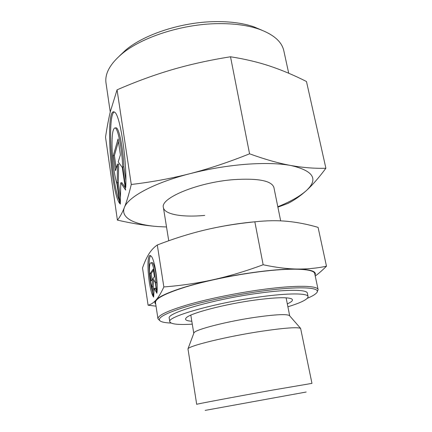 <?xml version="1.0" encoding="UTF-8"?>
<svg xmlns="http://www.w3.org/2000/svg" width="432" height="432" viewBox="0 0 432 432"><rect width="100%" height="100%" fill="white"/><g stroke="black" fill="none" stroke-linecap="round" stroke-linejoin="round"><path stroke-width="0.65" d="M317.153 291.892L318.125 289.683L314.739 273.65C314.302 268.807 292.442 267.548 259.4 271.766C234.533 274.903 205.961 280.822 185.792 286.94C165.332 293.398 155.228 298.615 155.493 302.594L157.961 318.789L159.651 320.512M318.125 289.683C317.833 285.498 295.996 284.958 262.786 289.456C237.8 292.81 209.023 298.663 188.671 304.474C168.016 310.586 157.783 315.36 157.961 318.789M307.346 298.296C311.629 296.492 314.555 294.845 316.127 293.35C322.996 287.469 301.374 285.698 262.634 290.984C235.202 294.673 203.386 301.396 183.238 307.654C163.031 314.226 155.666 318.848 161.125 321.516C163.123 322.364 166.444 322.877 171.083 323.06M289.688 315.862L289.386 315.511C286.416 313.951 275.335 314.507 256.144 317.174C227.378 321.268 195.032 329.605 193.952 332.856L193.795 333.288M261.727 331.241C227.41 336.371 188.843 345.794 187.974 348.867L196.695 404.33C194.697 404.401 235.877 396.646 272.808 390.047L311.969 383.378L300.618 328.396C297.497 326.954 284.537 327.904 261.727 331.241M306.18 392.029L205.157 410.389M256.225 221.675L250.133 222.248C235.03 223.846 219.888 226.444 204.692 230.04C220.163 226.352 236.882 223.614 254.842 221.821C266.522 220.541 277.36 220.379 287.356 221.33C297.4 222.302 307.643 224.311 318.082 227.367L326.473 266.209C316.985 268.229 307.206 269.168 297.151 269.039C287.134 268.888 275.8 267.457 263.147 264.757C245.765 271.193 229.171 276.167 213.354 279.688C197.51 283.187 181.013 285.606 163.852 286.945C161.114 292.901 158.495 297.27 155.995 300.062C153.473 302.848 150.844 304.565 148.095 305.213L156.038 306.158M315.047 275.114C316.85 271.463 310.883 269.438 297.151 269.039C287.285 268.877 274.768 269.741 259.594 271.625C244.28 273.575 228.868 276.264 213.354 279.688C182.849 286.427 160.369 294.737 155.995 300.062C154.618 301.644 154.526 302.983 155.72 304.069M287.312 303.874C292.448 301.552 293.738 299.819 291.2 298.679C286.416 297.059 274.342 297.518 254.977 300.067C224.802 304.123 190.388 313.189 186.338 317.736C184.356 319.696 186.176 320.863 191.803 321.23M287.89 306.785C301.266 302.643 307.994 299.252 308.081 296.606L307.368 293.155C307.114 289.548 287.966 289.197 259.335 293.117C214.45 298.987 165.888 313.135 169.258 318.254L169.803 321.737C170.813 324.178 178.308 324.988 192.283 324.162M308.081 296.606C307.854 293.128 288.711 292.912 260.053 296.881C215.12 302.843 166.455 316.818 169.803 321.737M155.536 282.631C155.38 273.98 152.82 262.796 151.043 262.764C149.877 262.829 149.348 265.621 149.45 271.139C149.699 277.241 150.514 282.614 151.902 287.258L153.328 296.66C148.381 289.197 145.773 253.697 150.363 255.55L151.535 256.565C154.764 260.62 158.096 282.08 157.021 292.302L155.536 282.631L156.719 282.485L157.167 285.385M151.864 262.667L152.21 262.629C153.997 262.661 156.573 273.834 156.719 282.485M150.709 255.695C147.793 257.996 149.029 280.692 152.599 291.859M155.288 282.674L156.919 293.296L154.202 288.333L153.641 297.14L152.064 286.783L152.534 279.164L151.184 280.962L150.061 273.58L153.214 269.141L154.375 276.707L152.982 278.564L155.288 282.674M153.403 270.378L151.205 273.445L152.156 279.661M150.061 273.58L151.205 273.445M152.534 279.164L153.268 279.072M153.652 279.752L153.22 286.637L153.992 291.686M152.064 286.783L153.22 286.637M154.202 288.333L155.374 288.182L156.433 290.104M254.842 221.821L263.147 264.757M315.241 276.026C318.73 273.478 322.472 270.205 326.473 266.209M148.095 305.213L142.517 267.953C144.477 262.321 146.615 257.634 148.943 253.886C151.249 250.182 154.035 247.217 157.291 244.987C173.405 238.745 189.205 233.761 204.692 230.04M157.291 244.987L163.852 286.945M288.711 73.246L283.824 50.798C281.853 41.672 273.569 34.447 258.973 29.128C247.671 25.277 233.966 23.447 217.858 23.641C182.169 23.998 141.388 37.282 121.662 54.081C109.868 64.195 104.657 73.872 106.024 83.106L110.246 111.996M261.808 30.17L253.822 26.806C243.194 23.177 230.38 21.449 215.368 21.622C182.115 21.929 144.229 34.285 125.669 50.096L119.372 56.052M204.741 215.406C182.666 217.512 164.403 214.542 163.393 207.517C160.013 198.158 197.845 182.315 233.712 179.626C258.179 178.097 271.571 180.706 273.893 187.434L280.676 220.865M117.396 220.109L105.527 137.182C106.936 127.748 108.54 119.216 110.344 111.596L117.061 89.84C135.729 81.702 154.067 74.984 172.076 69.687C190.058 64.422 209.536 60.118 230.515 56.77C244.82 59.011 257.963 62.127 269.941 66.118C281.999 70.157 294.181 75.287 306.482 81.518L325.895 168.248C314.674 168.583 303.016 167.665 290.903 165.499C278.861 163.323 265.081 159.424 249.566 153.808C228.722 162.178 208.872 168.793 190.031 173.659C171.148 178.492 151.562 182.099 131.274 184.475C128.882 194.351 126.587 202.036 124.384 207.511C122.159 213.014 119.826 217.215 117.396 220.109C132.613 223.598 146.34 225.763 158.576 226.606L166.52 226.973M277.889 207.144L287.766 203.494C294.025 200.405 300.197 196.128 306.277 190.663C318.713 179.172 313.589 170.78 290.903 165.499C279.023 163.345 263.914 162.95 245.581 164.317C227.065 165.818 208.548 168.934 190.031 173.659C153.614 182.952 128.056 197.024 124.384 207.511C120.134 218.165 135.205 225.04 158.576 226.606M122.688 166.914C122.018 148.527 117.925 128.12 115.047 127.921C112.595 128.455 111.645 136.177 112.19 151.087C112.93 164.689 114.529 175.689 116.969 184.081L119.788 203.526C110.749 192.64 105.143 108.518 114.064 111.899L114.588 112.174C120.037 114.275 127.116 161.028 125.739 187.537L122.688 166.914L123.871 166.822L125.863 180.268M115.641 127.883L116.192 127.85C119.102 128.05 123.217 148.446 123.871 166.822M114.226 111.958C107.125 115.241 111.359 183.281 119.351 200.502M122.272 167.47L125.615 190.08L120.766 182.795L120.323 204.174L117.212 182.709L117.526 164.133L115.474 170.726L113.281 155.617L118.06 138.953L120.409 154.85L118.217 161.892L122.272 167.47M118.444 141.566L114.383 155.542L116.235 168.269M113.281 155.617L114.383 155.542M117.526 164.133L118.66 164.047L118.325 182.617L120.463 197.332M117.212 182.709L118.325 182.617M120.766 182.795L121.91 182.704L125.258 187.688M230.515 56.77L249.566 153.808M277.808 206.744C290.374 201.69 299.862 196.333 306.277 190.663C312.314 185.22 318.854 177.746 325.895 168.248M117.061 89.84L131.274 184.475M168.739 240.759L163.393 207.517M193.784 333.31L190.804 315.149M193.952 332.856L187.974 348.867M152.21 262.629L151.043 262.764M289.386 315.511L300.618 328.396M289.705 315.878L286.108 297.826M125.669 50.096L121.662 54.081M116.192 127.85L115.047 127.921M253.822 26.806L258.973 29.128"/></g></svg>

